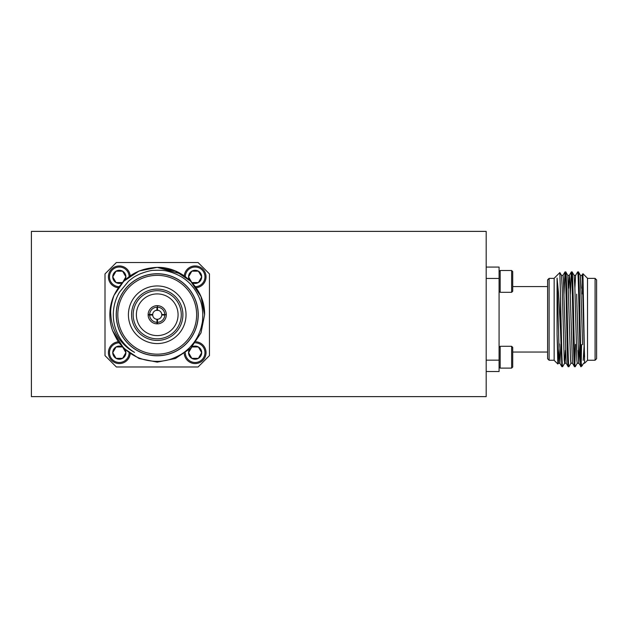 <?xml version="1.0" encoding="UTF-8"?>
<svg xmlns="http://www.w3.org/2000/svg" width="628" height="628" viewBox="0 0 628 628"><rect width="100%" height="100%" fill="white"/><g stroke="black" fill="none" stroke-linecap="round" stroke-linejoin="round"><path stroke-width="0.94" d="M562.994 275.402L564.98 271.963L563.999 294.344L564.98 271.963L565.82 271.963L567.806 275.402L570.53 359.899L570.93 363.243L572.508 363.243M560.506 295.121C561.22 324.809 561.919 368.251 562.625 366.681L564.65 363.212L565.404 350.369L564.65 363.212L562.657 366.65L561.856 366.681L560.506 329.975L560.506 295.121L559.846 272.591L554.155 278.283L554.155 360.331L557.845 364.02L557.067 334.363L557.067 278.031L558.52 293.409L560.506 329.975M570.318 294.344L571.331 271.932L572.132 271.963L573.113 294.273M568.944 366.681L570.962 363.212L568.976 366.65L568.175 366.681C567.123 369.602 566.071 269.004 565.019 271.932L565.781 271.932C566.841 269.004 567.893 369.602 568.944 366.681M574.879 288.236L575.625 275.402L577.65 271.932L578.451 271.963L580.437 275.402L582.603 344.639M565.208 272.795L565.404 275.339M567.155 344.27L568.144 366.65L566.158 363.212L564.611 363.243L564.219 359.899L562.241 288.236L561.487 275.402L559.87 272.599M567.767 275.37L569.353 275.37L569.745 278.714L572.469 363.212L574.494 366.681L575.295 366.65L577.281 363.212L575.295 366.65M576.63 294.163L578.788 363.212L581.151 366.681L581.151 362.56C581.599 365.292 581.936 366.336 582.156 365.677L583.6 363.212M582.933 273.714L587.502 278.283L582.933 273.714L584.59 363.243L582.376 278.714L581.983 275.37L580.405 275.37M547.585 279.892L549.1 278.377L547.585 279.892L547.585 358.721L549.1 360.236L554.155 360.236M547.585 358.721L549.1 360.236L549.1 278.377L554.155 278.377M574.455 366.65L574.494 366.681C573.442 369.602 572.383 269.004 571.331 271.932L572.1 271.932C573.152 269.004 574.204 369.602 575.256 366.681M574.879 363.274L575.507 344.411M580.774 366.65L580.806 366.681C579.754 369.602 578.702 269.004 577.65 271.932L578.419 271.932C579.33 269.067 580.241 345.094 581.151 362.56C581.599 365.292 581.936 366.336 582.156 365.677L582.235 365.567M557.067 278.031L559.085 350.369L559.838 363.212L561.856 366.681M587.502 278.283L587.502 360.331L584.59 363.243L583.561 363.243M583.2 360.37L584.181 344.686M582.156 365.677L581.151 366.681M582.541 281.87L582.305 293.983M581.567 344.607L581.19 362.835M587.502 278.377L595.085 278.377L596.6 279.892L596.6 358.721L595.085 360.236L595.085 278.377M587.502 360.236L595.085 360.236M547.585 286.564L512.715 286.564M547.585 352.049L512.715 352.049M500.163 346.287L500.163 368.118L511.624 368.118L511.624 346.287L500.163 346.287L499.072 347.378M511.624 346.287L512.715 347.378L512.715 367.027L511.624 368.118M500.163 270.495L500.163 292.318L511.624 292.318L511.624 270.495L500.163 270.495L499.072 271.586M511.624 270.495L512.715 271.586L512.715 291.227L511.624 292.318M166.318 314.628L161.757 314.432A4.545 4.545 0 0 0 157.549 310.224L157.455 307.178A7.583 7.583 0 0 1 164.803 314.534M157.455 305.663A9.098 9.098 0 0 1 166.318 314.534L166.318 314.761A9.098 9.098 0 0 1 157 323.852A9.098 9.098 0 0 1 148.13 314.761L148.13 314.534A9.098 9.098 0 0 1 157.455 305.663L157.455 307.178M161.757 315.083L164.803 314.989A7.583 7.583 0 0 1 157.455 322.337L157.549 319.291A4.545 4.545 0 0 0 161.773 314.887L161.773 314.628M152.855 316.025L152.675 314.761L152.855 316.025M158.492 319.126L157.228 319.307L158.492 319.126M112.608 330.697L123.724 348.257L139.094 358.525L157.228 362.128L175.353 358.525L190.724 348.257L200.991 332.887L204.595 314.761L200.991 296.628L190.724 281.258L175.353 270.99L157.228 267.387L139.094 270.99L123.724 281.258L113.974 295.435A47.375 47.375 0 0 0 112.608 330.697C116.29 338.72 119.037 343.414 120.866 344.772C124.65 349.129 128.803 352.591 133.332 355.158C142.352 360.739 156.011 362.427 163.806 360.794C168.846 360.182 174.568 358.062 180.966 354.443C185.401 351.759 189.326 348.289 192.733 344.05C195.826 340.298 198.943 335.109 201.219 327.376C202.632 320.547 202.436 323.726 202.813 314.761C202.601 308.788 201.698 303.842 200.104 299.909C198.691 295.545 194.382 288.519 193.079 287.286C187.262 279.546 178.909 274.232 168.029 271.343C164.983 270.385 160.266 270.056 153.891 270.338C151.395 270.228 146.803 271.398 140.107 273.863C133.89 276.83 133.568 277.223 128.583 281.179L119.603 292.075A43.936 43.936 0 0 0 134.541 352.379C120.929 345.219 111.509 330.571 110.85 314.761C110.198 310.177 111.234 303.74 113.974 295.435L123.724 281.258L139.094 270.99L157.228 267.387L181.406 274.02M204.595 314.761L200.991 296.628L190.724 281.258L175.353 270.99L157.228 267.387L139.094 270.99L123.724 281.258L113.974 295.435C122.868 277.6 137.289 268.25 157.228 267.387C182.52 266.719 205.262 289.461 204.595 314.761M198.244 314.761A41.024 41.024 0 0 1 157.228 355.778A41.024 41.024 0 0 1 116.204 314.761A41.024 41.024 0 0 1 157.228 273.737A41.024 41.024 0 0 1 198.244 314.761M198.158 314.761A40.93 40.93 0 0 1 157.228 355.691A40.93 40.93 0 0 1 116.29 314.761A40.93 40.93 0 0 1 157.228 273.824A40.93 40.93 0 0 1 198.158 314.761M196.643 314.761A39.415 39.415 0 0 1 157.228 354.176A39.415 39.415 0 0 1 117.813 314.761A39.415 39.415 0 0 1 157.228 275.347A39.415 39.415 0 0 1 196.643 314.761M128.418 314.761A28.802 28.802 0 0 1 157.228 285.952A28.802 28.802 0 0 1 186.029 314.761A28.802 28.802 0 0 1 157.228 343.563A28.802 28.802 0 0 1 128.418 314.761M182.897 314.761A25.67 25.67 0 0 0 157.228 289.084A25.67 25.67 0 0 0 131.55 314.761A25.67 25.67 0 0 0 157.228 340.431A25.67 25.67 0 0 0 182.897 314.761M181.28 314.761A24.052 24.052 0 0 0 157.228 290.701A24.052 24.052 0 0 0 133.167 314.761A24.052 24.052 0 0 0 157.228 338.814A24.052 24.052 0 0 0 181.28 314.761M136.378 314.761A20.842 20.842 0 0 1 157.228 293.912A20.842 20.842 0 0 1 178.069 314.761A20.842 20.842 0 0 1 157.228 335.603A20.842 20.842 0 0 1 136.378 314.761M161.773 314.887L164.803 314.989M157.455 322.337L157.455 323.852L157 323.852L157 322.337A7.583 7.583 0 0 1 149.645 314.989L152.69 315.083A4.545 4.545 0 0 0 156.898 319.291L157 322.337M148.216 316.025L148.13 314.761L152.675 314.761L152.855 313.49M156.898 310.224A4.545 4.545 0 0 0 152.675 314.761L148.13 314.761A9.098 9.098 0 0 1 148.13 314.534L149.645 314.534A7.583 7.583 0 0 1 157 307.178L156.898 310.224M158.492 310.389L155.956 310.389M130.192 353.666A10.912 10.912 0 0 1 119.328 363.573A10.912 10.912 0 0 1 108.424 353.164A10.912 10.912 0 0 1 118.315 341.789M122.491 346.97L116.047 346.97L112.757 352.653L116.047 358.345A6.563 6.563 0 0 0 122.609 358.345L125.89 352.653L122.609 346.97L116.047 346.97L112.757 352.653L116.047 358.345L122.609 358.345L125.89 352.653L122.798 347.3M119.069 342.833A9.82 9.82 0 0 0 109.5 352.787A9.82 9.82 0 0 0 119.328 362.482A9.82 9.82 0 0 0 129.148 352.912M129.148 276.603A9.82 9.82 0 0 0 119.328 267.033A9.82 9.82 0 0 0 109.5 276.728A9.82 9.82 0 0 0 119.069 286.682M118.315 287.726A10.912 10.912 0 0 1 108.424 276.359A10.912 10.912 0 0 1 119.328 265.942A10.912 10.912 0 0 1 130.192 275.849M125.145 279.9A6.563 6.563 0 0 0 116.047 271.17A6.563 6.563 0 0 0 119.328 283.424A6.563 6.563 0 0 0 122.366 282.679M119.328 282.545L122.609 282.545L125.89 276.862L122.609 271.17L116.047 271.17L112.757 276.862L116.047 282.545L119.328 282.545M185.299 352.912A9.82 9.82 0 0 0 195.12 362.482A9.82 9.82 0 0 0 204.948 352.787A9.82 9.82 0 0 0 195.379 342.833M196.132 341.789A10.912 10.912 0 0 1 206.023 353.164A10.912 10.912 0 0 1 195.12 363.573A10.912 10.912 0 0 1 184.255 353.666M189.303 349.615A6.563 6.563 0 0 0 198.409 358.345A6.563 6.563 0 0 0 198.409 346.97A6.563 6.563 0 0 0 192.082 346.837M195.12 358.345L198.409 358.345L201.69 352.653L198.409 346.97L191.838 346.97L188.557 352.653L191.838 358.345L195.12 358.345M195.379 286.682A9.82 9.82 0 0 0 204.948 276.728A9.82 9.82 0 0 0 195.12 267.033A9.82 9.82 0 0 0 185.299 276.603M184.255 275.849A10.912 10.912 0 0 1 195.12 265.942A10.912 10.912 0 0 1 206.023 276.359A10.912 10.912 0 0 1 196.132 287.726M192.082 282.679A6.563 6.563 0 0 0 201.69 276.862A6.563 6.563 0 0 0 191.838 271.17A6.563 6.563 0 0 0 189.303 279.9M195.12 282.545L198.409 282.545L201.69 276.862L198.409 271.17L191.838 271.17L188.557 276.862L191.838 282.545L195.12 282.545M191.956 282.545L198.409 282.545L201.69 276.862L198.409 271.17L191.838 271.17L188.557 276.862L191.65 282.215M191.65 347.3L188.557 352.653L191.838 358.345L198.409 358.345L201.69 352.653L198.409 346.97L191.956 346.97M122.798 282.215L125.89 276.862L122.609 271.17L116.047 271.17L112.757 276.862L116.047 282.545L122.491 282.545M122.366 346.837A6.563 6.563 0 0 0 112.757 352.653A6.563 6.563 0 0 0 116.047 358.345L122.609 358.345A6.563 6.563 0 0 0 125.145 349.615M152.69 314.432L149.645 314.534M156.898 319.291A4.545 4.545 0 0 0 157.549 319.291M155.956 319.126L157.228 319.307L157.275 323.852M157.228 310.208L157 307.178M148.13 314.989L149.645 314.989M166.318 314.534A9.098 9.098 0 0 1 166.318 314.761L161.773 314.761M209.446 273.902L198.079 262.535L116.368 262.535L105.002 273.902L105.002 355.613L116.368 366.98L198.079 366.98L209.446 355.613L209.446 273.902M561.825 366.65L559.838 363.212L560.843 344.27L559.878 363.243L558.292 363.243L557.067 334.363M561.456 275.37L563.033 275.37L563.426 278.714L566.158 363.212L568.144 366.65M568.56 288.236L569.313 275.402L571.299 271.963M574.125 275.402L572.132 271.963L574.125 275.402L574.879 288.236L576.849 359.899L577.242 363.243L578.82 363.243L579.785 344.552M557.868 364.012L558.331 363.212L559.273 343.901L558.292 363.243L557.319 343.846M486.19 267.081L499.072 267.081L499.072 278.455L486.19 278.455M486.19 360.158L499.072 360.158L499.072 371.525L486.19 371.525M499.072 278.455L499.072 360.158M578.035 350.369L578.788 363.212M582.603 283.416L582.941 293.967M584.354 350.369L584.59 356.932M581.19 288.236L580.437 275.402M486.19 396.621L486.19 231.379L31.4 231.379L31.4 396.621L486.19 396.621M499.072 291.227L500.163 292.318M499.072 367.027L500.163 368.118M575.664 275.37L574.086 275.37M581.944 275.402L582.917 273.722M565.82 271.963L567.806 275.402"/></g></svg>
